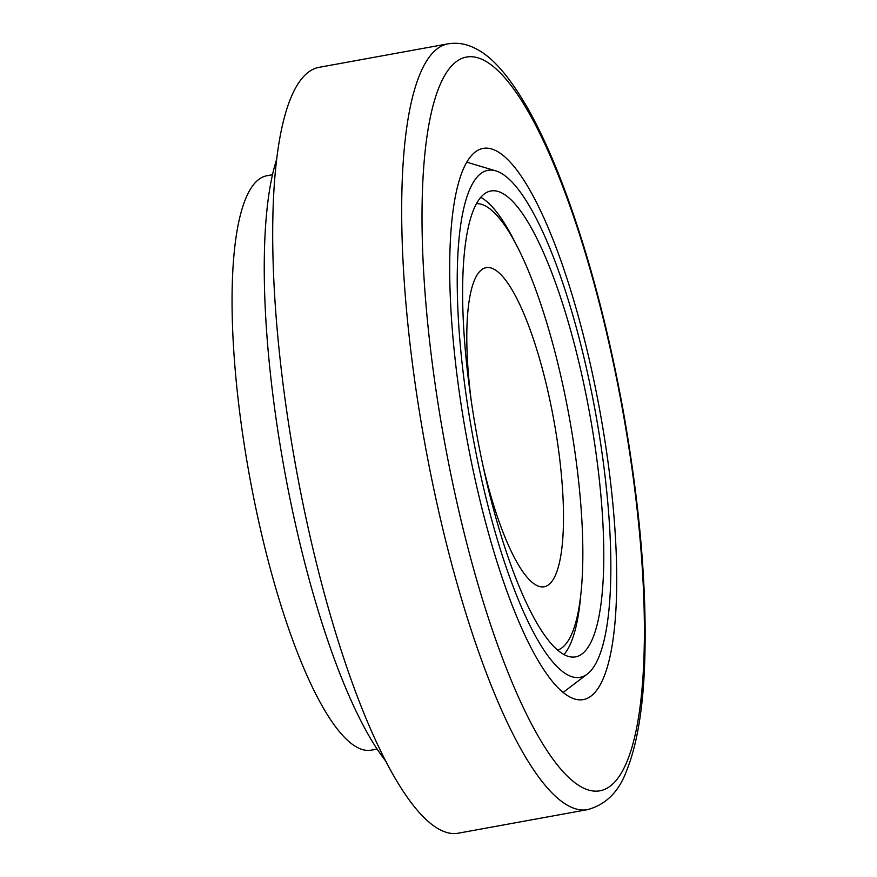 <?xml version="1.0" encoding="UTF-8"?>
<svg xmlns="http://www.w3.org/2000/svg" width="877" height="877" viewBox="0 0 877 877"><rect width="100%" height="100%" fill="white"/><g stroke="black" fill="none" stroke-linecap="round" stroke-linejoin="round"><path stroke-width="1.32" d="M459.022 390.364A280.103 67.902 -100.3 0 1 492.359 149.2A280.103 67.902 -100.3 0 1 607.388 457.498A280.103 67.902 -100.3 0 1 591.887 695.406A280.103 67.902 -100.3 0 1 459.022 390.364M587.502 809.646L458.518 833.15A389.202 94.343 -100.3 0 1 285.661 403.606A389.202 94.343 -100.3 0 1 318.965 67.354L447.95 43.85A389.202 94.343 -100.3 0 0 414.646 380.103A389.202 94.343 -100.3 0 0 571.19 807.169A389.202 94.343 -100.3 0 0 587.502 809.646C605.908 804.658 618.943 791.679 626.606 770.719C636.329 746.623 642.216 713.757 644.299 672.122C647.741 596.338 640.627 508.748 622.955 409.384C608.693 331.374 590.309 261.017 567.792 198.301C555.251 163.703 542.26 134.313 528.798 110.14C507.246 72.331 489.64 54.681 473.174 47.402C465.128 43.631 456.72 42.447 447.95 43.85M377.143 749.079L371.42 750.12A291.898 70.763 -100.3 0 1 241.778 427.965A291.898 70.763 -100.3 0 1 266.761 175.773L272.473 174.731M476.397 203.65A227.033 55.032 -100.3 0 1 575.279 454.429A227.033 55.032 -100.3 0 1 557.75 650.087M471.289 401.074A162.168 39.312 -100.3 0 1 486.077 267.682A162.168 39.312 -100.3 0 1 558.101 446.656A162.168 39.312 -100.3 0 1 544.222 586.757A162.168 39.312 -100.3 0 1 483.337 467.156M480.717 197.303A236.768 57.4 -100.3 0 1 517.035 246.349M470.5 395.549A236.768 57.4 -100.3 0 1 490.758 191A236.768 57.4 -100.3 0 1 595.911 452.302A236.768 57.4 -100.3 0 1 575.652 656.851A236.768 57.4 -100.3 0 1 470.5 395.549M386.187 761.631A335.825 81.408 -100.3 0 1 275.466 414.437A335.825 81.408 -100.3 0 1 276.507 159.789M465.797 392.896A257.641 62.453 -100.3 0 1 495.713 170.84A257.641 62.453 -100.3 0 1 602.269 454.648A257.641 62.453 -100.3 0 1 587.404 673.964A257.641 62.453 -100.3 0 1 465.797 392.896M580.717 595.801A236.768 57.4 -100.3 0 1 564.032 654.505M481.966 59.351A372.988 90.419 -100.3 0 1 631.988 468.625A372.988 90.419 -100.3 0 1 584.444 788.5A372.988 90.419 -100.3 0 1 434.422 379.226A372.988 90.419 -100.3 0 1 481.966 59.351M587.404 673.964L563.275 692.348M495.713 170.84L466.663 162.146"/></g></svg>
